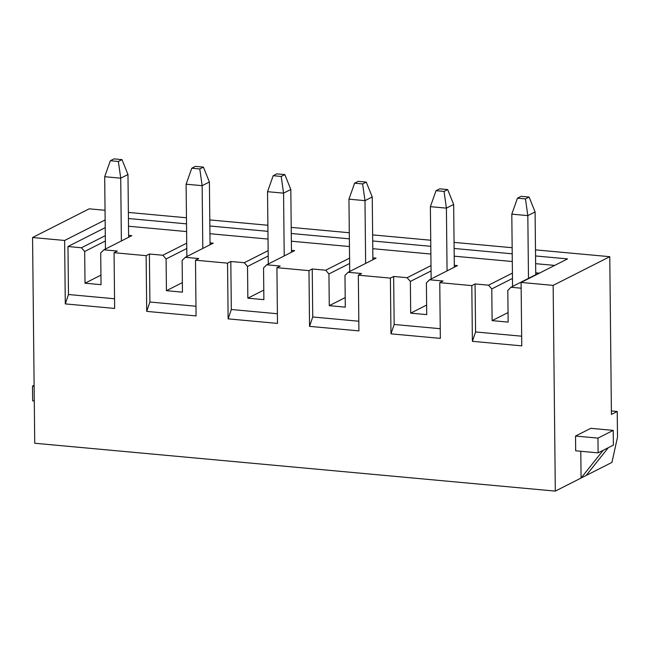 <?xml version="1.0" encoding="UTF-8"?>
<svg xmlns="http://www.w3.org/2000/svg" width="650" height="650" viewBox="0 0 650 650"><rect width="100%" height="100%" fill="white"/><g stroke="black" fill="none" stroke-linecap="round" stroke-linejoin="round"><path stroke-width="0.97" d="M512.558 286.455L511.802 214.143L512.558 286.455M535.088 211.941L535.746 274.706L535.088 211.941L527.824 215.613L528.483 278.387L527.824 215.613L511.802 214.143L517.457 198.161L525.476 198.9L529.1 197.064L521.089 196.324L517.457 198.161L521.089 196.324L529.1 197.064L535.088 211.941L529.1 197.064L525.476 198.9L527.824 215.613L535.088 211.941M527.824 215.613L525.476 198.9L517.457 198.161L511.802 214.143L527.824 215.613M431.137 278.972L430.373 206.659L431.137 278.972M453.659 204.449L454.317 267.223L453.659 204.449L446.404 208.13L447.062 270.904L446.404 208.13L430.373 206.659L436.036 190.678L444.048 191.417L447.679 189.572L439.668 188.841L436.036 190.678L439.668 188.841L447.679 189.572L453.659 204.449L447.679 189.572L444.048 191.417L446.404 208.13L453.659 204.449M446.404 208.13L444.048 191.417L436.036 190.678L430.373 206.659L446.404 208.13M349.716 271.489L348.952 199.168L349.716 271.489M372.239 196.966L372.897 259.74L372.239 196.966L364.983 200.647L365.641 263.412L364.983 200.647L348.952 199.168L354.616 183.186L362.627 183.926L366.259 182.089L358.248 181.35L354.616 183.186L358.248 181.35L366.259 182.089L372.239 196.966L366.259 182.089L362.627 183.926L364.983 200.647L372.239 196.966M364.983 200.647L362.627 183.926L354.616 183.186L348.952 199.168L364.983 200.647M268.287 263.998L267.532 191.685L268.287 263.998M290.818 189.483L291.476 252.249L290.818 189.483L283.562 193.156L284.221 255.929L283.562 193.156L267.532 191.685L273.195 175.703L281.206 176.442L284.838 174.598L276.827 173.867L273.195 175.703L276.827 173.867L284.838 174.598L290.818 189.483L284.838 174.598L281.206 176.442L283.562 193.156L290.818 189.483M283.562 193.156L281.206 176.442L273.195 175.703L267.532 191.685L283.562 193.156M186.867 256.514L186.111 184.202L186.867 256.514M209.398 181.992L210.056 244.766L209.398 181.992L202.142 185.673L202.8 248.438L202.142 185.673L186.111 184.202L191.774 168.22L199.786 168.951L203.418 167.115L195.398 166.376L191.774 168.22L195.398 166.376L203.418 167.115L209.398 181.992L203.418 167.115L199.786 168.951L202.142 185.673L209.398 181.992M202.142 185.673L199.786 168.951L191.774 168.22L186.111 184.202L202.142 185.673M105.446 249.023L104.691 176.711L105.446 249.023M127.977 174.509L128.635 237.274L127.977 174.509L120.721 178.189L121.379 240.955L120.721 178.189L104.691 176.711L110.354 160.729L118.365 161.468L121.997 159.632L113.978 158.893L110.354 160.729L113.978 158.893L121.997 159.632L127.977 174.509L121.997 159.632L118.365 161.468L120.721 178.189L127.977 174.509M120.721 178.189L118.365 161.468L110.354 160.729L104.691 176.711L120.721 178.189M34.726 443.243L32.565 237.518L89.188 208.829L32.565 237.518L34.726 443.243L555.311 491.108L34.726 443.243M617.5 437.19L611.926 462.418L555.311 491.108L553.15 285.382L521.097 282.433L521.763 345.865L472.396 341.323L471.811 285.61L439.757 282.661L440.343 338.382L390.975 333.84L390.39 278.119L358.337 275.178L358.922 330.891L309.554 326.357L308.969 270.636L276.916 267.686L277.501 323.408L228.134 318.866L227.549 263.152L195.496 260.203L196.072 315.924L146.713 311.382L146.128 255.661L114.067 252.72L114.652 308.433L65.284 303.899L64.626 240.459L32.565 237.518L64.626 240.459L105.146 219.936L64.626 240.459L65.284 303.899L68.478 294.523L67.974 246.521L81.437 247.764L105.308 235.666L81.437 247.764L67.974 246.521L105.227 227.646L67.974 246.521L68.478 294.523L114.554 298.764L68.478 294.523L65.284 303.899L114.652 308.433L114.067 252.72L146.128 255.661L149.394 254.012L162.857 255.247L186.729 243.149L162.857 255.247L149.394 254.012L149.898 302.014L195.975 306.248L149.898 302.014L149.394 254.012L146.128 255.661L146.713 311.382L149.898 302.014L146.713 311.382L196.072 315.924L195.496 260.203L227.549 263.152L230.815 261.495L244.278 262.73L268.149 250.64L244.278 262.73L230.815 261.495L231.319 309.498L277.396 313.739L231.319 309.498L230.815 261.495L227.549 263.152L228.134 318.866L231.319 309.498L228.134 318.866L277.501 323.408L276.916 267.686L308.969 270.636L312.236 268.978L325.699 270.221L349.57 258.123L325.699 270.221L312.236 268.978L312.739 316.981L358.816 321.222L312.739 316.981L312.236 268.978L308.969 270.636L309.554 326.357L312.739 316.981L309.554 326.357L358.922 330.891L358.337 275.178L390.39 278.119L393.656 276.469L407.119 277.704L430.991 265.606L407.119 277.704L393.656 276.469L394.16 324.472L440.237 328.705L394.16 324.472L393.656 276.469L390.39 278.119L390.975 333.84L394.16 324.472L390.975 333.84L440.343 338.382L439.757 282.661L471.811 285.61L475.077 283.952L488.54 285.196L512.419 273.098L488.54 285.196L475.077 283.952L475.581 331.955L521.658 336.196L475.581 331.955L475.077 283.952L471.811 285.61L472.396 341.323L475.581 331.955L472.396 341.323L521.763 345.865L521.097 282.433L553.15 285.382L609.773 256.693L535.478 249.86L609.773 256.693L611.423 414.416L617.232 411.474L611.39 410.938L617.232 411.474L617.5 437.19L617.232 411.474L611.423 414.416L609.773 256.693L553.15 285.382L555.311 491.108L581.076 478.051L580.799 451.271L581.076 478.051L603.2 450.288L598.114 452.863L575.681 450.799L575.526 436.052L590.777 428.326L575.526 436.052L575.681 450.799L598.114 452.863L597.959 438.116L575.526 436.052L597.959 438.116L613.218 430.389L590.777 428.326L613.218 430.389L613.372 445.136L608.286 447.712L586.154 475.475L611.926 462.418L617.5 437.19M512.468 278.436L491.782 288.917L492.115 320.629L508.048 312.561L492.115 320.629L491.782 288.917L488.54 285.196L491.782 288.917L512.468 278.436M538.931 273.098L535.722 272.797L538.931 273.098L510.981 287.251L521.162 288.194L510.981 287.251L507.812 290.387L508.146 322.108L507.812 290.387L510.981 287.251L538.931 273.098M567.556 258.895L521.097 282.433L567.556 258.895L535.543 255.954L567.556 258.895M512.151 247.715L454.058 242.377L512.151 247.715M430.731 240.232L372.637 234.886L430.731 240.232M349.31 232.741L291.216 227.403L349.31 232.741M267.881 225.257L209.796 219.919L267.881 225.257M186.461 217.774L128.375 212.428L186.461 217.774M105.04 210.283L89.188 208.829L105.04 210.283M128.44 218.522L186.526 223.86L128.44 218.522M209.861 226.005L267.946 231.343L209.861 226.005M291.281 233.488L349.367 238.834L291.281 233.488M372.702 240.979L430.796 246.318L372.702 240.979M454.122 248.463L512.216 253.809L454.122 248.463M128.611 235.365L131.82 235.666L103.87 249.828L117.333 251.062L114.067 252.72L117.333 251.062L103.87 249.828L100.701 252.956L101.034 284.676L100.701 252.956L103.87 249.828L131.82 235.666L128.611 235.365M210.039 242.856L213.241 243.149L185.299 257.311L198.762 258.546L195.496 260.203L198.762 258.546L185.299 257.311L182.122 260.447L182.455 292.159L182.122 260.447L185.299 257.311L213.241 243.149L210.039 242.856M291.46 250.339L294.661 250.632L266.719 264.794L280.183 266.037L276.916 267.686L280.183 266.037L266.719 264.794L263.551 267.93L263.876 299.65L263.551 267.93L266.719 264.794L294.661 250.632L291.46 250.339M372.881 257.831L376.082 258.123L348.14 272.285L361.603 273.52L358.337 275.178L361.603 273.52L348.14 272.285L344.971 275.413L345.304 307.133L344.971 275.413L348.14 272.285L376.082 258.123L372.881 257.831M454.301 265.314L457.503 265.606L429.561 279.768L443.024 281.003L439.757 282.661L443.024 281.003L429.561 279.768L426.392 282.904L426.725 314.616L426.392 282.904L429.561 279.768L457.503 265.606L454.301 265.314M554.678 265.419L535.624 263.664L554.678 265.419M512.298 261.519L454.204 256.181L512.298 261.519M430.877 254.036L372.783 248.69L430.877 254.036M349.448 246.545L291.363 241.207L349.448 246.545M268.027 239.062L209.942 233.724L268.027 239.062M186.607 231.579L128.521 226.232L186.607 231.579M508.146 322.108L492.115 320.629L508.146 322.108M431.048 270.944L410.361 281.426L410.694 313.146L426.619 305.077L410.694 313.146L410.361 281.426L407.119 277.704L410.361 281.426L431.048 270.944M426.725 314.616L410.694 313.146L426.725 314.616M349.627 263.461L328.941 273.942L329.274 305.662L345.199 297.586L329.274 305.662L328.941 273.942L325.699 270.221L328.941 273.942L349.627 263.461M345.304 307.133L329.274 305.662L345.304 307.133M268.206 255.978L247.52 266.459L247.853 298.171L263.778 290.103L247.853 298.171L247.52 266.459L244.278 262.73L247.52 266.459L268.206 255.978M263.876 299.65L247.853 298.171L263.876 299.65M186.786 248.487L166.099 258.968L166.433 290.688L182.357 282.612L166.433 290.688L166.099 258.968L162.857 255.247L166.099 258.968L186.786 248.487M182.455 292.159L166.433 290.688L182.455 292.159M105.365 241.004L84.679 251.485L85.012 283.197L100.937 275.129L85.012 283.197L84.679 251.485L81.437 247.764L84.679 251.485L105.365 241.004M101.034 284.676L85.012 283.197L101.034 284.676M598.114 452.863L613.372 445.136L613.218 430.389L597.959 438.116L598.114 452.863M603.2 450.288L581.076 478.051L586.154 475.475L608.286 447.712L603.2 450.288M34.117 385.304L32.5 386.124L34.125 386.271L32.5 386.124L32.654 400.871L34.279 401.017L32.654 400.871L32.5 386.124L34.117 385.304"/></g></svg>
